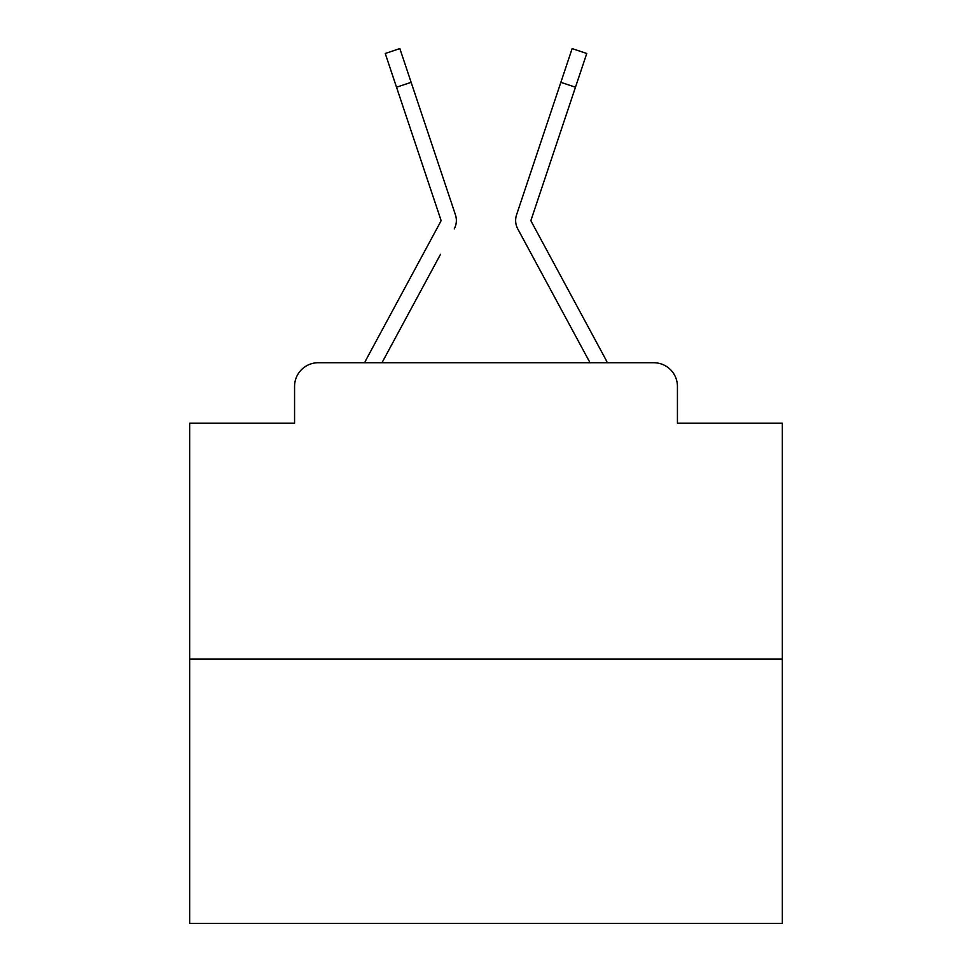 <?xml version="1.0" encoding="UTF-8"?>
<svg xmlns="http://www.w3.org/2000/svg" width="972" height="972" viewBox="0 0 972 972"><rect width="100%" height="100%" fill="white"/><g stroke="black" fill="none" stroke-linecap="round" stroke-linejoin="round"><path stroke-width="1.46" d="M294.565 386.431L294.565 423.172L294.565 386.431A23.705 23.705 0 0 1 318.269 362.726L364.707 362.726A59.268 59.268 0 0 1 366.881 358.267L440.668 221.604A2.369 2.369 0 0 0 440.838 219.721L385.24 53.484L399.857 48.6L411.132 82.328L396.527 87.213M782.339 659.065L189.662 659.065L189.662 923.4L782.339 923.4L782.339 423.172L677.435 423.172L677.435 386.431A23.705 23.705 0 0 0 653.731 362.726L318.269 362.726M189.662 659.065L189.662 423.172L294.565 423.172M440.498 254.348L381.984 362.726L437.898 259.172L381.984 362.726L437.898 259.172L381.984 362.726L437.898 259.172L381.984 362.726L437.898 259.172L381.984 362.726L437.898 259.172L381.984 362.726L437.898 259.172L381.984 362.726L437.898 259.172L381.984 362.726L437.898 259.172L381.984 362.726L437.898 259.172L381.984 362.726L437.898 259.172L381.984 362.726L437.898 259.172L381.984 362.726L437.898 259.172L381.984 362.726L437.898 259.172L381.984 362.726L437.898 259.172L381.984 362.726L437.898 259.172L381.984 362.726L437.898 259.172L381.984 362.726L437.898 259.172L381.984 362.726L437.898 259.172L381.984 362.726L437.898 259.172L381.984 362.726L437.898 259.172L381.984 362.726L590.016 362.726L517.772 228.93A17.775 17.775 0 0 1 516.557 214.836L572.144 48.6L586.76 53.484L575.473 87.213L560.868 82.328M575.473 87.213L531.162 219.721A2.369 2.369 0 0 0 531.332 221.604A2.369 2.369 0 0 1 531.04 220.474A2.369 2.369 0 0 0 531.332 221.604A2.369 2.369 0 0 1 531.04 220.474A2.369 2.369 0 0 0 531.332 221.604L605.119 358.267A59.268 59.268 0 0 1 607.293 362.726L653.731 362.726M677.435 423.172L677.435 386.431M454.228 228.93A17.775 17.775 0 0 0 455.443 214.836L411.132 82.328M440.96 220.474A2.369 2.369 0 0 0 440.838 219.721A2.369 2.369 0 0 1 440.96 220.474A2.369 2.369 0 0 0 440.838 219.721A2.369 2.369 0 0 1 440.96 220.474A2.369 2.369 0 0 0 440.838 219.721A2.369 2.369 0 0 1 440.96 220.474A2.369 2.369 0 0 0 440.838 219.721A2.369 2.369 0 0 1 440.96 220.474A2.369 2.369 0 0 0 440.838 219.721A2.369 2.369 0 0 1 440.96 220.474A2.369 2.369 0 0 0 440.838 219.721A2.369 2.369 0 0 1 440.96 220.474A2.369 2.369 0 0 0 440.838 219.721A2.369 2.369 0 0 1 440.96 220.474A2.369 2.369 0 0 0 440.838 219.721A2.369 2.369 0 0 1 440.96 220.474A2.369 2.369 0 0 0 440.838 219.721A2.369 2.369 0 0 1 440.96 220.474A2.369 2.369 0 0 0 440.838 219.721A2.369 2.369 0 0 1 440.96 220.474A2.369 2.369 0 0 0 440.838 219.721A2.369 2.369 0 0 1 440.96 220.474A2.369 2.369 0 0 0 440.838 219.721A2.369 2.369 0 0 1 440.96 220.474A2.369 2.369 0 0 0 440.838 219.721A2.369 2.369 0 0 1 440.96 220.474A2.369 2.369 0 0 0 440.838 219.721A2.369 2.369 0 0 1 440.96 220.474A2.369 2.369 0 0 0 440.838 219.721A2.369 2.369 0 0 1 440.96 220.474A2.369 2.369 0 0 0 440.838 219.721A2.369 2.369 0 0 1 440.96 220.474A2.369 2.369 0 0 0 440.838 219.721A2.369 2.369 0 0 1 440.96 220.474A2.369 2.369 0 0 0 440.838 219.721A2.369 2.369 0 0 1 440.96 220.474A2.369 2.369 0 0 0 440.838 219.721A2.369 2.369 0 0 1 440.96 220.474A2.369 2.369 0 0 0 440.838 219.721A2.369 2.369 0 0 1 440.96 220.474A2.369 2.369 0 0 0 440.838 219.721A2.369 2.369 0 0 1 440.668 221.604A2.369 2.369 0 0 0 440.96 220.474A2.369 2.369 0 0 1 440.668 221.604A2.369 2.369 0 0 0 440.96 220.474A2.369 2.369 0 0 1 440.668 221.604A2.369 2.369 0 0 0 440.96 220.474A2.369 2.369 0 0 1 440.668 221.604A2.369 2.369 0 0 0 440.96 220.474A2.369 2.369 0 0 1 440.668 221.604A2.369 2.369 0 0 0 440.96 220.474A2.369 2.369 0 0 1 440.668 221.604A2.369 2.369 0 0 0 440.96 220.474A2.369 2.369 0 0 1 440.668 221.604A2.369 2.369 0 0 0 440.96 220.474A2.369 2.369 0 0 1 440.668 221.604A2.369 2.369 0 0 0 440.96 220.474A2.369 2.369 0 0 1 440.668 221.604A2.369 2.369 0 0 0 440.96 220.474A2.369 2.369 0 0 1 440.668 221.604M547.844 121.257L516.557 214.836M531.502 254.348L517.772 228.93M424.157 121.257L455.443 214.836M385.24 53.484L399.857 48.6M572.144 48.6L586.76 53.484"/></g></svg>
